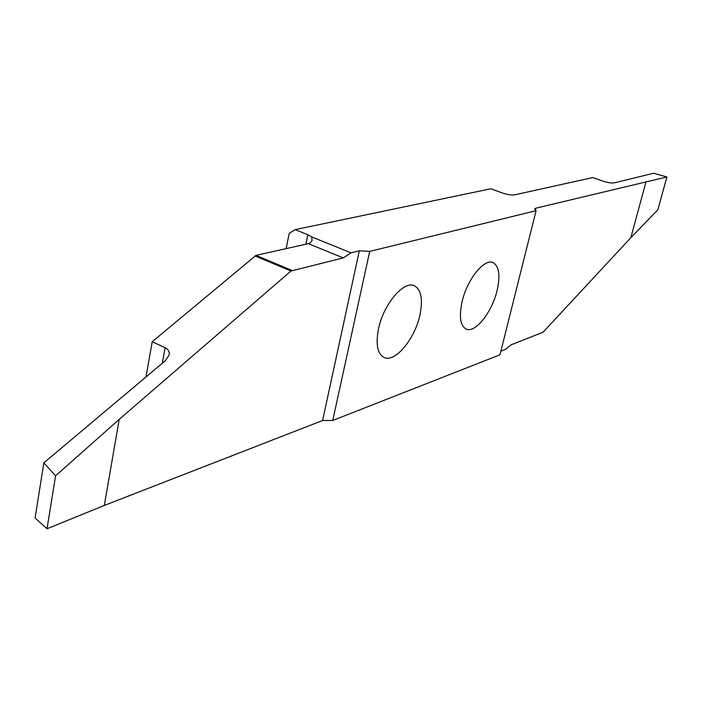 <?xml version="1.0" encoding="UTF-8"?>
<svg xmlns="http://www.w3.org/2000/svg" width="702" height="702" viewBox="0 0 702 702"><rect width="100%" height="100%" fill="white"/><g stroke="black" fill="none" stroke-linecap="round" stroke-linejoin="round"><path stroke-width="1.05" d="M378.571 328.536C375.535 344.085 377.369 353.729 384.064 357.458C394.901 362.987 414.759 339.171 419.866 315.268C423.13 299.473 421.279 289.628 414.312 285.732C403.817 280.326 383.59 304.15 378.571 328.536M497.104 290.461C500.465 275.324 499.087 266.032 492.971 262.583C484.187 258.213 467.041 279.642 462.1 301.702C458.932 316.655 460.301 325.781 466.216 329.071C475.245 333.52 492.102 312.127 497.104 290.461M535.257 210.1L535.74 208.204L666.9 176.965L653.588 173.254L614.18 182.889C611.495 183.257 607.686 182.652 602.746 181.063L592.76 177.58L514.698 194.831C511.468 195.261 507.23 194.603 502 192.857L490.821 188.785L295.147 229.633L307.818 234.758L305.879 244.199M286.135 248.622L289.206 233.389L295.147 229.633M535.74 208.204L534.643 208.889L536.082 210.705L499.973 354.8L332.748 420.472L369.7 251.395L359.319 250.825L322.595 420.516L332.748 420.472M536.082 210.705L369.7 251.395M646.077 181.546L630.835 237.724L542.971 332.283L510.968 344.866L505.58 349.324L500.895 351.149M630.835 237.724L657.879 209.731L666.9 176.965M343.269 257.906L290.97 271.016L119.226 419.348L55.572 475.842L43.84 462.846L165.321 360.723L169.164 354.993C169.612 351.623 168.261 349.201 165.093 347.736L152.22 341.707L256.019 255.37L308.301 243.655L343.269 257.906L351.009 252.834L311.627 236.899L307.818 234.758M351.009 252.834L359.319 250.825M322.595 420.516L104.317 505.44L47.025 528.746L55.572 475.842M104.317 505.44L119.226 419.348M47.025 528.746L35.1 517.953L43.84 462.846M145.972 376.992L152.22 341.707M311.627 236.899L312.127 240.558L309.696 243.243L308.301 243.655M291.979 270.454L256.019 255.37M255.001 255.914L290.97 271.016M165.093 347.736L162.294 363.267"/></g></svg>
